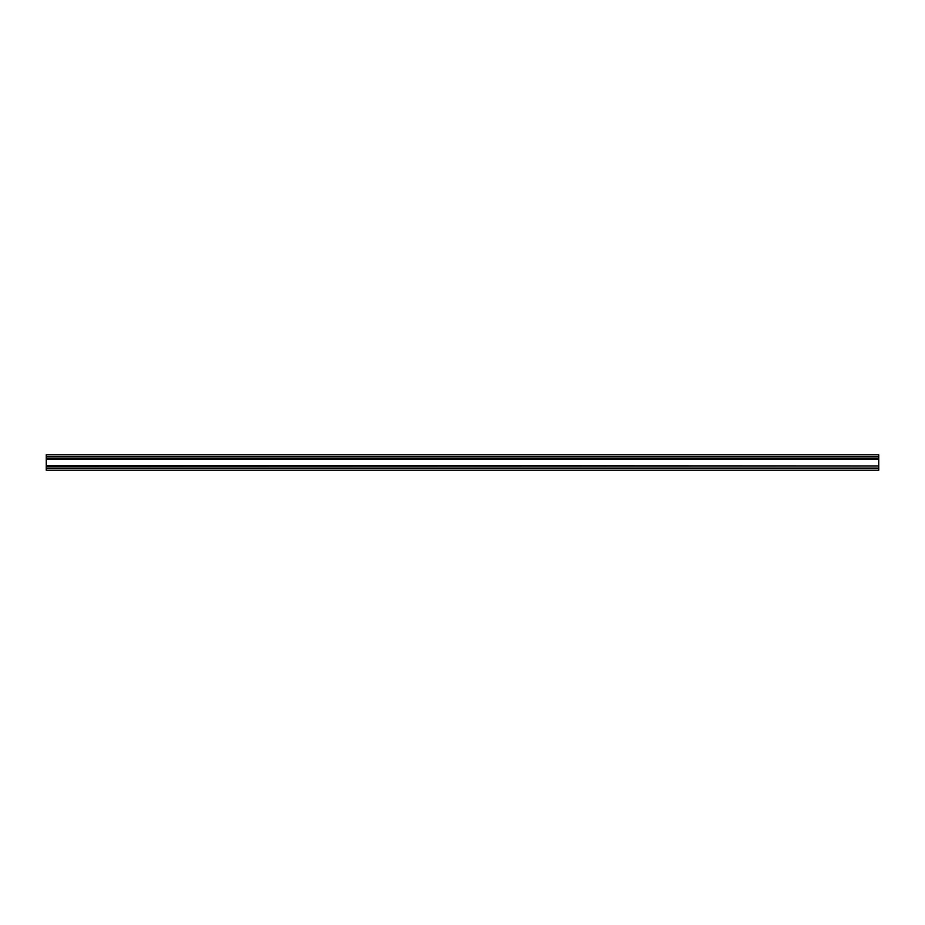 <?xml version="1.0" encoding="UTF-8"?>
<svg xmlns="http://www.w3.org/2000/svg" width="925" height="925" viewBox="0 0 925 925"><rect width="100%" height="100%" fill="white"/><g stroke="black" fill="none" stroke-linecap="round" stroke-linejoin="round"><path stroke-width="1.39" d="M878.75 465.957L46.25 466.2L878.75 465.957L46.25 465.576L46.25 459.043L878.75 459.043L878.75 465.576M46.25 459.043L46.25 456.881L878.75 456.881L878.75 459.043M46.25 468.119L878.75 468.119L878.75 470.201L46.25 470.201L46.25 466.2M878.75 468.119L878.75 466.2M878.75 456.881L878.75 454.799L46.25 454.799L46.25 456.881M46.25 459.424L878.75 459.424M878.75 458.8L46.25 458.8"/></g></svg>
